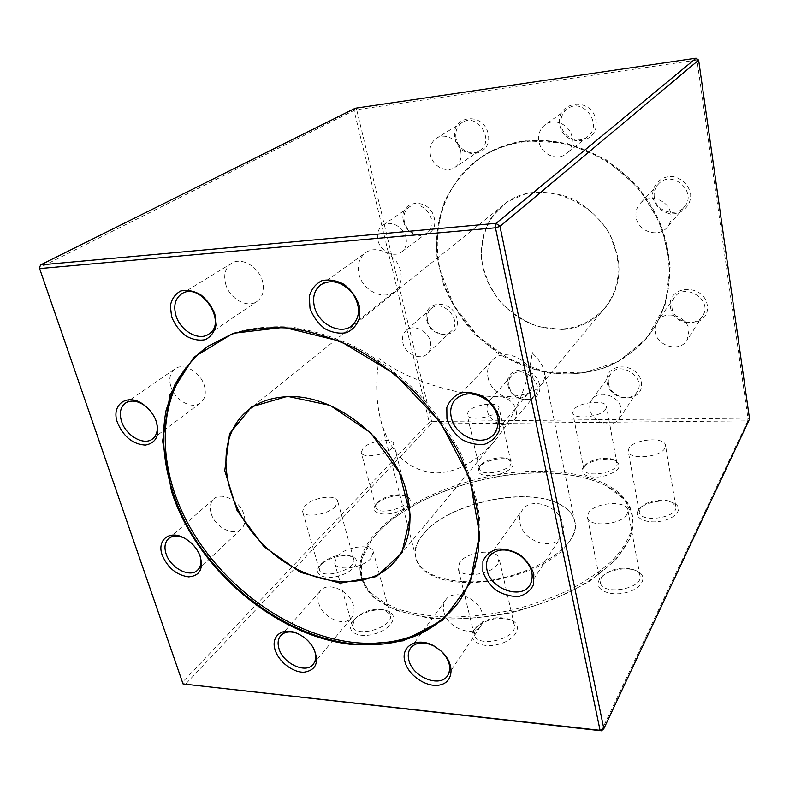 <?xml version="1.0" encoding="UTF-8"?>
<svg xmlns="http://www.w3.org/2000/svg" width="789" height="789" viewBox="0 0 789 789"><rect width="100%" height="100%" fill="white"/><g stroke="black" fill="none" stroke-linecap="round" stroke-linejoin="round"><path stroke-width="0.59" stroke-dasharray="3.94 2.96" d="M439.808 269.522L453.892 305.471L477.937 336.361L509.586 359.291L545.899 371.994L583.426 372.941L618.349 361.54L646.753 338.382L664.989 305.461L670.295 266.238L661.399 225.368L639.001 188.127L605.844 159.467L566.344 143.105L525.691 140.846C462.374 147.859 424.965 210.939 439.808 269.522M508.008 385.387C511.962 404.974 543.621 404.501 539.518 384.598C535.484 364.538 503.49 365.652 508.008 385.387M607.214 382.912C610.696 403.297 644.948 402.784 641.329 382.054C637.778 361.155 603.112 362.358 607.214 382.912M670.472 307.276C673.707 329.23 710.662 327.652 707.289 305.313C703.995 282.768 666.557 285.154 670.472 307.276M652.759 197.092C655.205 206.037 661.004 211.61 670.157 213.799C681.913 214.953 691.854 205.209 690.553 193.473C688.116 184.33 682.238 178.689 672.899 176.519C660.955 175.533 651.31 185.553 652.759 197.092M559.786 124.909C563.849 148.667 600.153 144.446 595.942 120.283C591.789 95.873 555.032 101.031 559.786 124.909M455.056 138.331C459.652 161.015 492.987 157.139 488.243 134.081C483.558 110.805 449.838 115.529 455.056 138.331M403.445 220.989C408.13 242.045 439.148 239.422 434.305 218.03C429.512 196.451 398.179 199.804 403.445 220.989M426.721 320.235C431.139 340.089 461.545 338.787 456.969 318.628C452.462 298.301 421.75 300.254 426.721 320.235M183.048 683.964L182.545 682.189L185.237 684.477L431.258 423.92L429.275 422.312L182.545 682.189L39.45 267.787L354.064 110.421L429.275 422.312L431.632 421.494L356.687 109.71L696.953 60.023L747.933 418.15L431.632 421.494L431.258 423.92L747.765 420.892L601.494 730.782M375.929 534.715L371.846 539.696L361.5 559.865L361.589 579.53L373.059 596.977L395.9 610.4L428.743 618.112C454.858 620.036 482.621 618.181 512.022 612.56C540.938 604.828 566.739 594.413 589.413 581.315L615.627 560.072L630.352 538.049L633.084 517.347L624.602 499.605L606.514 485.955C589.511 477.592 568.386 473.272 543.138 472.996C481.665 472.019 407.657 498.372 375.929 534.715M353.107 620.992L352.93 621.229C344.704 631.072 358.137 639.051 375.1 633.754C392.133 628.774 399.313 614.651 387.438 610.873C378.01 607.264 359.547 612.688 353.107 620.992M473.834 630.125C466.417 640.451 481.803 649.248 499.407 644.061C517.111 639.198 523.432 624.296 510.473 619.769C497.336 616.485 485.62 619.306 475.343 628.222L473.834 630.125M599.196 580.043C593.703 589.087 609 596.78 625.519 592.717C642.167 588.929 648.597 576.108 637.039 571.098C627.482 566.364 608.536 569.619 601.396 577.193L599.196 580.043M638.035 510.838C633.577 518.176 646.99 524.182 661.764 521.046C676.637 518.126 683.59 507.948 674.339 503.402C665.798 498.579 645.984 501.656 639.613 508.757L638.035 510.838M582.963 467.867C578.426 474.189 589.866 479.11 603.299 476.3C618.231 471.832 622.56 466.772 616.288 461.101C608.743 456.703 589.038 460.263 583.663 466.96L582.963 467.867M479.278 467.009L479.189 467.118C476.171 474.278 482.217 476.872 497.346 474.909C511.874 470.283 516.253 465.372 510.463 460.165C503.352 456.22 484.199 460.431 479.278 467.009M376.195 504.358L375.446 505.266C370.189 511.962 380.998 516.479 394.293 512.801C407.627 509.319 414.797 500.009 407.006 496.814C399.855 493.293 381.906 497.691 376.195 504.358M320.206 565.466L319.21 566.67C312.927 574.757 324.979 580.29 339.753 575.674C354.577 571.295 361.737 559.983 352.308 556.669C344.31 553.286 326.557 558.139 320.206 565.466M356.687 109.71L354.064 110.421L355.287 108.221L356.687 109.71M747.765 420.892L747.933 418.15L749.55 419.028L747.765 420.892M698.63 60.161L696.953 60.023L696.076 58.218M542.97 472.867C568.159 473.144 589.235 477.453 606.199 485.797C621.051 493.352 629.839 503.52 632.551 516.292C636.684 538.187 616.712 566.364 577.124 587.933C537.585 609.463 481.665 621.663 437.629 618.428C393.681 613.95 368.345 600.587 361.609 578.347C358.492 565.664 361.973 552.694 372.063 539.42C400.99 500.837 478.795 471.783 542.97 472.867M542.645 471.319C455.993 468.686 346.992 525.74 361.155 576.68L367.881 589.6C375.288 597.47 385.663 604.068 399.017 609.394C413.939 613.803 430.962 616.387 450.095 617.156C470.047 616.791 490.511 614.483 511.489 610.232C532.22 604.926 551.649 598.101 569.776 589.748C586.661 580.734 600.863 570.989 612.382 560.535C622.087 549.923 628.567 539.459 631.802 529.153L632.236 514.596C627.363 487.602 589.107 471.546 542.645 471.319M462.068 582.341C495.561 584.353 538.404 571.236 559.884 552.665C580.753 532.052 580.497 515.828 559.095 503.984C524.507 486.054 445.716 504.092 422.381 535.297C404.106 556.886 420.517 580.369 462.068 582.341M462.186 581.503C435.518 579.294 420.113 571.404 415.981 557.813C414.264 550.406 416.513 542.743 422.756 534.834C445.913 503.855 524.221 485.916 558.563 503.727C567.616 508.136 572.982 514.053 574.658 521.47C583.594 548.118 516.302 585.852 462.186 581.503M379.134 358.719C375.475 380.495 375.978 400.871 380.663 419.837C389.924 453.281 408.308 470.984 435.814 472.946C457.028 472.71 477.138 461.466 496.153 439.197C515.671 414.787 527.693 386.038 532.22 352.939C539.143 359.666 543.187 365.938 544.371 371.777C545.317 376.767 544.262 381.107 541.195 384.805C522.742 409.471 424.778 393.839 379.134 358.719L379.262 357.959L379.134 358.719M335.453 506.489C328.046 514.892 303.666 518.491 302.542 511.4L304.968 505.69C312.71 497.386 336.459 493.963 337.662 501.035L335.453 506.489M321.587 563.573C330.325 556.245 339.803 553.651 350.01 555.791L353.758 559.283C357.595 569.342 321.439 580.329 319.348 569.688L321.587 563.573M392.015 448.053C385.574 455.431 362.072 458.744 361.283 452.432L363.177 448.044C369.913 440.745 392.853 437.57 393.741 443.862L392.015 448.053M377.546 502.524C382.586 496.636 398.514 492.74 404.826 495.847L407.666 498.707C410.813 507.426 377.32 516.42 375.791 507.238L377.546 502.524M497.869 410.911C492.435 418.081 467.699 421.139 467.157 414.777L468.449 411.345C474.189 404.264 498.372 401.305 499.042 407.657L497.869 410.911M480.738 465.165C485.077 459.356 502.07 455.628 508.343 459.109L510.897 461.89C513.629 470.352 480.659 477.68 479.534 468.863L480.738 465.165M605.686 409.333C601.05 417.174 573.169 420.014 572.755 412.775L573.642 409.807C578.633 402.074 605.883 399.323 606.455 406.562L605.686 409.333M584.629 465.954L585.251 465.155C589.994 459.228 607.471 456.072 614.128 459.957L616.959 463.202C619.582 472.483 584.738 478.706 583.811 469.149L584.629 465.954M664.861 448.211C660.472 457.531 628.705 460.135 628.241 451.318L628.981 448.191C633.814 439.029 664.821 436.504 665.482 445.331L664.861 448.211M639.938 508.806L641.339 506.972C646.96 500.699 664.545 497.967 672.08 502.228L675.848 506.558C678.708 517.673 640.254 523.511 639.277 512.179L639.938 508.806M627.087 514.103C621.85 525.05 588.269 527.673 587.45 517.337L588.407 513.097C594.166 502.356 626.87 499.841 627.896 510.207L627.087 514.103M601.208 577.942L603.161 575.428C612.609 568.188 623.132 566.384 634.721 570.023C637.749 571.453 639.504 573.356 639.997 575.723C643.548 588.989 601.869 596.05 600.35 582.489L601.208 577.942M497.642 564.125C490.758 575.398 459.435 578.633 458.113 568.317L459.77 562.31C467.157 551.235 497.603 548.187 499.082 558.504L497.642 564.125M475.698 628.054L477.029 626.367C486.132 618.477 496.508 615.982 508.146 618.882C511.578 620.223 513.619 622.196 514.29 624.829C518.659 638.735 476.536 648.883 474.199 634.474L475.698 628.054M371.155 558.06C363.374 568.07 336.084 571.778 334.674 563.09L337.071 556.432C345.266 546.57 371.787 543.079 373.305 551.748L371.155 558.06M354.675 619.01C363.492 610.755 373.621 607.767 385.081 610.055L390.279 614.769C394.737 627.008 355.05 639.001 352.505 626.121L354.675 619.01M208.257 346.016L232.873 333.293C250.892 327.879 270.449 325.827 291.536 327.119C313.154 330.443 334.891 337.209 356.756 347.397C378.237 359.449 398.258 374.262 416.819 391.817C434.108 410.635 448.616 430.863 460.362 452.521C470.234 474.534 476.674 496.36 479.682 518.028C480.669 539.134 478.331 558.651 472.65 576.601L459.573 601.021M617.185 257.184C620.193 276.998 616.002 294.011 604.611 308.213C585.892 328.056 562.577 333.727 534.666 325.246C509.26 316.35 488.588 293.143 482.957 267.086C478.242 241.898 484.969 221.285 503.155 205.258C538.68 173.097 610.213 204.42 617.185 257.184M532.22 352.939L532.319 352.131L532.22 352.939M170.858 386.61C174.773 400.319 192.072 409.905 200.514 402.913C205.14 399.056 206.412 393.307 204.341 385.663C200.593 372.023 183.452 362.299 174.961 368.887C170 372.793 168.629 378.71 170.858 386.61M155.571 419.492L155.364 419.008C153.253 414.038 150.068 409.836 145.817 406.394L145.393 406.059M211.196 513.59C215.012 527.23 233.85 536.826 241.444 528.847C244.827 525.415 245.665 520.671 243.969 514.606C240.3 500.995 221.561 491.3 213.918 498.914C210.268 502.415 209.361 507.307 211.196 513.59M199.686 554.884L199.43 554.184C196.461 547.132 191.559 541.826 184.744 538.256L184.064 537.94M318.746 603.151C322.336 617.669 344.428 627.541 351.647 617.669C354.153 614.483 354.754 610.449 353.472 605.548C350.04 591.04 328.056 581.079 320.758 590.557C318.016 593.831 317.346 598.032 318.746 603.151M313.312 647.789L312.977 647.148C309.318 640.796 304.14 636.24 297.453 633.459L296.782 633.212M443.891 611.771C447.176 628.054 473.647 638.153 480.984 625.667C483.026 622.511 483.558 618.763 482.582 614.444C479.485 598.17 453.192 587.992 445.716 599.936C443.398 603.23 442.797 607.175 443.891 611.771M441.357 651.231L434.867 646.457M520.079 523.137C523.156 541.362 552.665 551.383 560.999 536.717C563.208 533.177 563.869 529.094 562.971 524.468C560.121 506.301 530.977 496.143 522.407 510.019C519.813 513.777 519.044 518.146 520.079 523.137M488.075 377.625C491.3 396.068 518.422 406.276 528.768 392.646C532.388 388.149 533.601 382.724 532.417 376.373C529.458 358.107 502.918 347.653 492.316 360.307C488.125 365.011 486.714 370.781 488.075 377.625M359.005 274.099C362.575 290.608 383.74 300.974 394.697 291.388C400.358 286.456 402.311 279.661 400.546 271.002C397.232 254.699 376.57 244.107 365.504 252.855C359.202 257.875 357.042 264.956 359.005 274.099M225.674 284.06C229.51 298.725 247.273 308.667 257.007 301.457C262.826 297.019 264.66 290.303 262.51 281.308C258.891 266.781 241.414 256.662 231.631 263.309C225.319 267.787 223.336 274.71 225.674 284.06M525.642 141.231C570.595 135.491 621.929 160.325 649.051 202.418C676.242 244.491 675.926 297.769 651.083 332.287C631.022 358.65 604.285 372.507 570.861 373.848C520.129 375.179 468.991 341.085 447.767 293.143C426.415 245.32 438.073 187.466 479.751 158.441C493.174 149.2 508.471 143.46 525.642 141.231M525.001 141.685C507.83 143.914 492.514 149.654 479.081 158.914C464.297 170.651 452.778 184.882 444.513 201.619C438.339 219.283 435.834 237.696 436.998 256.869L443.605 284.997C451.18 303.163 461.634 319.673 474.939 334.536L497.849 353.294C514.951 363.334 533.019 370.1 552.053 373.601C571.197 375.041 589.649 372.812 607.402 366.895C624.247 358.877 638.656 347.564 650.609 332.958C675.473 298.4 675.779 245.073 648.548 202.951C621.397 160.808 570.003 135.945 525.001 141.685M561.561 329.496C597.086 328.776 625.085 294.997 617.826 256.977L609.719 233.771C600.518 219.332 588.555 207.823 573.83 199.232C558.237 192.989 542.694 190.958 527.22 193.137L506.814 201.905L491.508 217.212C484.347 230.063 481.004 244.126 481.497 259.423C484.259 274.68 490.433 288.735 500.029 301.576C511.242 313.085 524.241 321.498 539.035 326.833L561.561 329.496M430.419 341.696C431.445 346.647 430.419 350.661 427.352 353.748C420.429 360.918 405.161 354.093 402.883 342.909C401.779 337.771 402.883 333.629 406.197 330.483C413.189 323.677 428.249 330.591 430.419 341.696M427.618 320.886C426.593 315.906 427.707 311.872 430.962 308.795C442.373 297.749 463.38 320.916 451.298 331.193C444.503 338.215 429.729 331.725 427.618 320.886M405.98 237.667C407.183 243.791 405.724 248.545 401.591 251.947C394.046 258.131 380.18 251.178 377.882 240.152C376.58 233.8 378.148 228.909 382.586 225.476C390.17 219.697 403.79 226.749 405.98 237.667M404.323 221.453C403.12 215.308 404.688 210.555 409.037 207.201C422.352 197.033 441.081 223.366 427.234 232.696C419.856 238.742 406.453 232.114 404.323 221.453M460.727 151.123C461.93 158.165 460.017 163.579 454.987 167.357C446.574 173.531 432.619 166.361 430.429 154.831C429.117 147.484 431.198 141.912 436.652 138.114C445.085 132.473 458.675 139.761 460.727 151.123M456.101 138.637C454.898 131.546 456.959 126.161 462.275 122.463C477.523 112.166 495.413 141.073 479.771 150.571C471.575 156.577 458.113 149.742 456.101 138.637M572.074 137.483C573.041 144.16 571.157 149.545 566.423 153.638C557.251 161.597 540.899 154.338 538.926 141.537C537.842 134.455 539.942 128.844 545.219 124.692C554.47 117.472 570.26 124.928 572.074 137.483M561.107 125.195C560.121 118.38 562.192 112.965 567.311 108.941C583.091 96.583 603.703 124.938 587.558 136.684C578.653 144.417 562.912 137.513 561.107 125.195M670.837 214.174C671.508 219.105 670.354 223.425 667.346 227.143C658.746 238.396 637.857 231.66 636.112 217.251C635.342 211.925 636.693 207.32 640.185 203.434C649.041 193.029 669.259 200.012 670.837 214.174M654.308 197.546C653.598 192.417 654.929 187.96 658.312 184.192C671.567 168.777 698.097 191.845 684.329 206.856C675.986 217.764 655.896 211.422 654.308 197.546M688.984 330.295L686.972 340.306C679.862 352.673 656.882 346.371 655.195 331.784C654.574 327.81 655.373 324.23 657.582 321.044C664.959 309.357 687.446 315.856 688.984 330.295M672.011 307.957C671.449 304.12 672.238 300.648 674.378 297.552C684.645 281.624 713.601 300.372 702.604 315.925C695.691 327.948 673.559 322.05 672.011 307.957M621.209 408.958L619.404 418.377C612.915 429.275 591.868 422.746 589.994 409.412C589.334 405.664 590.014 402.351 592.056 399.451C598.723 389.056 619.464 395.703 621.209 408.958M608.546 383.72C607.924 380.101 608.615 376.866 610.607 374.045C620.036 359.656 647.197 378.227 636.93 392.133C630.589 402.765 610.262 396.64 608.546 383.72M516.105 410.497C516.894 414.521 516.154 417.963 513.895 420.813C507.347 429.65 489.496 422.904 487.375 410.921C486.517 406.71 487.326 403.13 489.811 400.191C496.468 391.748 514.103 398.583 516.105 410.497M509.083 386.176C508.284 382.083 509.102 378.602 511.538 375.722C521.578 363.196 545.564 383.632 534.735 395.526C528.314 404.175 511.045 397.794 509.083 386.176M361.155 576.68L361.609 578.347M632.236 514.596L632.551 516.292M574.658 521.47L544.371 371.777M415.981 557.813L380.663 419.837M558.563 503.727L559.095 503.984M353.758 559.283L337.662 501.035M319.348 569.688L302.542 511.4M320.709 564.638L319.21 566.67M350.01 555.791L352.308 556.669M407.666 498.707L393.741 443.862M375.791 507.238L361.283 452.432M376.886 503.323L375.446 505.266M404.826 495.847L407.006 496.814M510.897 461.89L499.042 407.657M479.534 468.863L467.157 414.777M480.659 465.263L479.189 467.118M508.343 459.109L510.463 460.165M616.959 463.202L606.455 406.562M583.811 469.149L572.755 412.775M585.251 465.155L583.663 466.96M614.128 459.957L616.288 461.101M675.848 506.558L665.482 445.331M639.277 512.179L628.241 451.318M641.339 506.972L639.613 508.757M672.08 502.228L674.339 503.402M639.997 575.723L627.896 510.207M600.35 582.489L587.45 517.337M603.161 575.428L601.396 577.193M634.721 570.023L637.039 571.098M514.29 624.829L499.082 558.504M474.199 634.474L458.113 568.317M477.029 626.367L475.343 628.222M508.146 618.882L510.473 619.769M390.279 614.769L373.305 551.748M352.505 626.121L334.674 563.09M354.517 619.217L352.93 621.229M385.081 610.055L387.438 610.873M208.977 345.513L207.537 346.519M460.086 600.311L459.07 601.741M395.733 560.496L496.153 439.197M541.195 384.805L604.611 308.213M247.854 410.448L503.155 205.258M152.563 438.911L200.514 402.913M125.402 403.12L174.961 368.887M145.817 406.394L144.949 405.704M155.364 419.008L155.788 420.014M197.595 570.141L241.444 528.847M168.55 538.65L213.918 498.914M184.744 538.256L183.334 537.565M199.43 554.184L199.992 555.634M313.263 664.239L351.647 617.669M280.785 635.569L320.758 590.557M297.453 633.459L296.072 632.926M312.977 647.148L313.697 648.459M447.708 675.492L480.984 625.667M410.576 648.065L445.716 599.936M530.04 584.984L560.999 536.717M489.239 556.373L522.407 510.019M494.239 433.891L528.768 392.646M455.49 399.382L492.316 360.307M352.091 325.571L394.697 291.388M320.867 284.691L365.504 252.855M208.819 334.092L257.007 301.457M181.648 293.833L231.631 263.309M650.609 332.958L651.083 332.287M479.081 158.914L479.751 158.441M430.962 308.795L406.197 330.483M451.298 331.193L427.352 353.748M409.037 207.201L382.586 225.476M427.234 232.696L401.591 251.947M462.275 122.463L436.652 138.114M479.771 150.571L454.987 167.357M567.311 108.941L545.219 124.692M587.558 136.684L566.423 153.638M658.312 184.192L640.185 203.434M684.329 206.856L667.346 227.143M674.378 297.552L657.582 321.044M702.604 315.925L686.972 340.306M610.607 374.045L592.056 399.451M636.93 392.133L619.404 418.377M511.538 375.722L489.811 400.191M534.735 395.526L513.895 420.813"/><path stroke-width="1.18" d="M601.494 730.782L603.832 728.661L749.55 419.028L698.63 60.161L499.989 226.394L603.832 728.661L600.064 730.298L601.494 730.782L183.048 683.964L600.064 730.298L495.472 227.784L39.608 268.576L183.048 683.964M696.076 58.218L355.287 108.221L40.633 264.897L496.103 223.326L696.076 58.218L698.63 60.161M171.42 490.995L162.613 441.11L169.96 394.796L193.887 357.19L233.041 333.343L283.823 327.336L340.365 341.272L395.151 374.272L440.37 422.184L469.692 478.213L479.584 534.469L469.79 583.584L442.885 620.085L403.228 640.806L355.928 644.81C278.221 638.774 196.441 569.648 171.42 490.995M171.617 316.784L170.335 305.757C171.736 298.932 175.178 294.011 180.651 291.003C186.973 289.593 193.621 290.796 200.584 294.632C207.053 299.859 211.817 306.359 214.864 314.13L215.969 325.295C214.381 332.09 210.811 336.883 205.258 339.684C198.956 340.907 192.417 339.615 185.642 335.798C179.35 330.699 174.675 324.358 171.617 316.784M310.018 308.312L309.288 296.526C311.31 289.218 315.521 283.932 321.912 280.687C329.171 279.138 336.617 280.401 344.251 284.484C351.243 290.046 356.214 296.989 359.153 305.304L359.676 317.247C357.427 324.516 353.068 329.654 346.598 332.672C339.378 333.994 332.061 332.633 324.644 328.589C317.868 323.155 312.986 316.389 310.018 308.312M446.939 418.979L446.821 407.568C449.405 400.605 454.208 395.693 461.23 392.853C469.08 391.699 476.97 393.267 484.91 397.567C492.07 403.268 496.991 410.211 499.664 418.367L499.536 429.936C496.715 436.85 491.754 441.603 484.673 444.217C476.872 445.154 469.13 443.497 461.427 439.246C454.484 433.684 449.651 426.928 446.939 418.979M482.868 571.581L482.917 561.374C485.511 555.308 490.216 551.225 497.04 549.114C504.635 548.552 512.239 550.436 519.843 554.736C526.677 560.259 531.332 566.749 533.808 574.195L533.532 584.511C530.721 590.527 525.869 594.482 518.994 596.395C511.45 596.77 503.984 594.827 496.597 590.566C489.959 585.182 485.383 578.85 482.868 571.581M404.974 661.833C399.954 645.856 417.756 636.121 434.64 646.319L441.554 651.418C454.642 663.371 453.951 681.568 440.696 684.773C427.727 688.412 408.584 676.045 404.974 661.833M275.154 649.988C270.548 636.605 281.86 627.028 296.072 632.926C303.666 636.082 309.544 641.26 313.697 648.459C319.456 662.257 316.241 670.177 304.041 672.218C292.808 672.632 278.714 661.744 275.154 649.988M162.218 555.14C156.735 540.475 168.826 530.011 183.334 537.565C191.066 541.619 196.619 547.635 199.992 555.634C203.7 568.682 199.952 575.773 188.739 576.887C176.628 575.211 167.791 567.962 162.218 555.14M117.522 422.796C110.312 403.899 128.607 391.936 144.949 405.704C149.772 409.609 153.391 414.383 155.788 420.014C160.285 434.453 156.804 442.816 145.363 445.104C132.877 444.246 123.597 436.81 117.522 422.796M39.45 267.787L40.633 264.897L39.45 267.787M496.103 223.326L495.472 227.784L499.989 226.394L496.103 223.326M356.026 644.209C400.003 647.67 434.344 633.518 459.07 601.741C468.548 586.681 474.978 569.51 478.351 550.219L478.647 519.369C475.629 497.681 469.169 475.816 459.277 453.774C447.511 432.086 432.964 411.819 415.645 392.971C397.054 375.377 377.004 360.543 355.484 348.462C333.589 338.244 311.823 331.469 290.174 328.135C269.059 326.824 249.482 328.875 231.443 334.289L207.537 346.519C193.838 357.259 182.851 370.199 174.566 385.338L166.134 410.132C159.319 445.391 166.637 485.334 185.445 522.515C219.589 587.46 289.316 638.173 356.026 644.209M459.573 601.021C434.847 632.295 400.704 646.221 357.141 642.798C290.668 636.831 221.196 586.444 187.042 521.795C152.869 457.334 158.076 381.965 208.257 346.016M287.452 396.354L330.206 405.418L370.603 432.806L399.441 472.611L410.428 515.769L401.838 552.842L376.491 576.562L340.276 583.15L300.382 572.321L263.93 546.629L237.134 510.71L224.766 470.688L229.579 433.644L251.612 406.838L287.452 396.354M407.055 493.993C395.289 442.165 335.936 394.096 288.034 396.719C272.097 397.222 258.693 401.798 247.854 410.448C212.586 438.812 221.689 503.007 262.559 543.838C302.798 585.3 366.846 595.34 395.733 560.496C409.521 543.256 413.298 521.095 407.055 493.993M145.393 406.059C137.789 400.674 131.132 399.698 125.402 403.12C120.372 407.104 119.1 413.229 121.585 421.474C125.944 435.775 144.002 446.032 152.563 438.911C157.593 434.611 158.589 428.131 155.571 419.492M184.064 537.94C177.673 535.238 172.495 535.475 168.55 538.65C164.871 542.201 164.043 547.241 166.075 553.77C170.316 567.932 189.932 578.229 197.595 570.141C201.126 566.522 201.826 561.443 199.686 554.884M296.782 633.212C289.849 630.953 284.513 631.733 280.785 635.569C278.014 638.883 277.403 643.203 278.951 648.519C282.945 663.569 305.974 674.25 313.263 664.239C316.478 659.939 316.497 654.456 313.312 647.789M434.867 646.457C424.265 641.25 416.168 641.782 410.576 648.065C408.229 651.418 407.657 655.491 408.88 660.275C412.548 677.179 440.252 688.235 447.708 675.492C451.702 667.987 449.592 659.9 441.357 651.231M487 569.983C490.482 589.008 521.499 600.064 530.04 584.984C534.853 574.717 531.49 564.835 519.961 555.338C507.13 547.832 496.892 548.177 489.239 556.373C486.586 560.229 485.837 564.766 487 569.983M451.308 417.46C454.967 436.82 483.558 447.984 494.239 433.891C501.025 423.407 499.092 412.558 488.43 401.325C476.043 392.064 465.066 391.423 455.49 399.382C451.16 404.244 449.769 410.27 451.308 417.46M314.476 306.911C318.519 324.279 340.799 335.463 352.091 325.571C360.543 316.872 360.652 306.053 352.417 293.123C342.12 281.712 331.607 278.902 320.867 284.691C314.377 289.879 312.247 297.285 314.476 306.911M175.927 315.462C180.227 330.847 198.867 341.489 208.819 334.092C228.189 322.652 200.258 281.002 181.648 293.833C175.197 298.439 173.294 305.649 175.927 315.462"/></g></svg>
